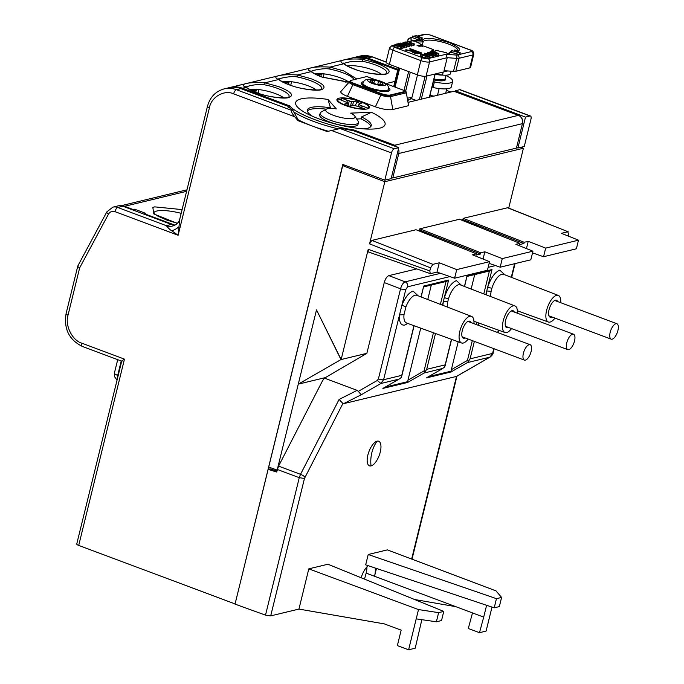 <?xml version="1.0" encoding="UTF-8"?>
<svg xmlns="http://www.w3.org/2000/svg" width="684" height="684" viewBox="0 0 684 684"><rect width="100%" height="100%" fill="white"/><g stroke="black" fill="none" stroke-linecap="round" stroke-linejoin="round"><path stroke-width="1.03" d="M344.702 165.169L342.735 165.648L384.818 181.713L523.414 148.24L520.96 147.291M324.84 377.73L298.275 384.143L277.165 470.088L268.709 467.035L342.735 165.648M523.414 148.24L508.716 208.081M507.357 207.679L568.19 231.791L507.767 207.705L463.179 218.35L524.201 242.298L528.228 241.324L545.67 248.112L578.493 240.187L561.393 233.312L567.788 231.765L568.575 234.484L568.199 236.048M316.512 309.878L340.983 359.579L298.275 384.143L316.512 309.878L341.145 359.545L368.214 249.327L429.817 270.907L430.578 267.82L369.557 243.872L384.818 181.713M369.557 243.872L371.865 240.409L432.887 264.349L439.282 262.801L456.724 269.59L489.547 261.664L472.447 254.79L476.474 253.824L416.043 229.738L371.865 240.409M419.788 228.832L480.809 252.772L484.836 251.797L502.278 258.586L532.939 251.182L515.83 244.316L519.866 243.342L459.434 219.256L419.788 228.832L419.489 230.072L417.864 230.465M463.179 218.35L462.88 219.59L461.247 219.983M340.983 359.579L366.863 353.329L324.49 378.141L357.133 390.359L358.313 391.351L377.32 380.441L378.406 378.936L400.55 288.793A3.95 0.975 13.8 0 0 405.74 289.589L407.587 286.81L449.944 276.584M368.214 249.327L369.001 252.045M432.887 264.349L430.578 267.82M429.817 270.907L430.219 273.617L368.625 252.037M578.493 240.187L576.381 248.796L543.549 256.722L532.52 252.892M532.939 251.182L530.818 259.8L500.166 267.205L489.128 263.366M489.547 261.664L487.427 270.274L454.604 278.208L436.999 272.087L430.604 273.634M545.67 248.112L543.549 256.722M528.228 241.324L526.449 248.583M462.88 219.59L523.893 243.53L524.201 242.298M476.474 253.824L476.167 255.055L480.51 254.012L480.809 252.772M456.724 269.59L454.604 278.208M439.282 262.801L436.999 272.087M419.489 230.072L480.51 254.012M519.866 243.342L519.558 244.581L523.893 243.53M502.278 258.586L500.166 267.205M484.836 251.797L483.058 259.056M416.12 100.411L411.725 98.77L407.938 99.684L407.707 100.625M407.938 99.684A9.208 2.274 -166.2 0 1 408.186 100.445A9.208 2.274 -166.2 0 1 407.758 100.933M340.136 128.532L327.055 131.542L341.231 128.259L340.136 128.532L394.249 148.787L398.746 147.701L391.145 178.644L384.793 180.174L342.812 164.459L235.116 603.81M450.91 92.015L446.396 90.322M517.899 148.026L524.252 146.496L530.946 119.264A3.95 1.65 110.5 0 0 530.468 116.015A3.95 1.65 110.5 0 0 529.997 115.998L525.5 117.084L517.899 148.026L516.719 147.582M234.886 603.861L78.711 545.413A3.95 0.975 -166.2 0 1 76.736 544.019L121.709 361.169M384.793 180.174L391.479 152.942L331.543 130.516M327.055 131.542L297.95 120.64L294.684 116.716C291.837 113.134 290.828 111.022 291.632 110.38L292.735 110.107L298.566 120.495L297.95 120.64M294.684 116.716L233.629 93.862C224.395 89.424 211.176 97.017 209.424 107.781L178.114 235.27L179.747 219.205M78.258 265.683C77.343 266.067 77.805 266.794 79.643 267.88L68.058 315.042C64.672 325.191 72.239 340.581 81.918 343.206L124.462 359.134L78.711 545.413M433.989 96.102A16.604 4.104 -166.2 0 1 429.945 95.35M529.997 115.998L459.751 89.707A3.95 1.65 -69.5 0 1 460.221 89.724L530.468 116.015M122.051 361.135C121.205 361.255 122.008 360.588 124.462 359.134M114.98 211.647A3.95 1.65 -69.5 0 1 117.751 207.483L166.332 225.66C168.409 228.268 170.248 230.004 171.864 230.876L178.114 235.27L114.98 211.647C112.202 210.817 110.03 211.672 108.448 214.203A3.95 1.368 28.2 0 1 106.824 211.895L77.805 265.965L66.083 313.657A3.95 0.975 -166.2 0 0 68.058 315.042M394.249 148.787A3.95 1.65 110.5 0 0 391.479 152.942M386.075 62.133L372.147 56.917A3.95 1.65 -69.5 0 1 372.618 56.934L359.887 56.105A26.308 23.008 76.4 0 1 372.147 56.917L367.65 58.003A26.308 23.008 -103.6 0 0 355.398 57.191A26.308 23.008 -103.6 0 0 354.628 57.388M367.65 58.003L397.926 69.34M459.751 89.707L455.253 90.792L455.057 91.605M455.253 90.792L525.5 117.084M398.746 147.701L353.055 130.601A57.217 14.133 13.8 0 1 341.231 128.259M233.629 93.862A3.95 1.65 -69.5 0 1 236.399 89.707A26.308 23.008 -103.6 0 0 224.138 88.886L228.636 87.8A26.308 23.008 -103.6 0 1 240.888 88.621L287.699 106.14A57.217 14.133 13.8 0 0 292.735 110.107M171.864 230.876A13.15 5.575 164.5 0 0 178.618 226.994M174.916 225.113A13.15 11.5 76.4 0 1 171.445 224.429L122.863 206.243A10.525 9.2 -103.6 0 0 117.964 205.918L112.851 207.158A10.525 9.2 -103.6 0 1 117.751 207.483L122.863 206.243M177.421 223.189A23.017 5.686 13.8 0 0 174.805 222.591M134.261 210.51L134.586 209.201L145.778 213.391L144.384 213.724A1.317 0.547 -69.5 0 0 143.905 214.126M182.106 209.603L154.746 206.867L152.857 207.397L153.729 213.895L177.259 223.352M134.586 209.201L133.192 209.535L124.556 206.303A9.867 8.627 -103.6 0 0 121.222 205.807M132.713 209.937A1.317 0.547 -69.5 0 1 133.192 209.535M531.135 351.465A8.217 3.429 110.5 0 0 530.143 344.702A8.217 3.429 110.5 0 0 523.388 353.337A8.217 3.429 110.5 0 0 524.38 360.1A8.217 3.429 110.5 0 0 531.135 351.465M371.985 82.627L372.541 80.361A1.975 0.487 13.8 0 0 374.396 80.524A1.975 0.487 13.8 0 0 374.481 80.498L373.84 83.115M372.541 80.361A2.249 0.556 13.8 0 0 370.164 80.344A2.249 0.556 13.8 0 0 370.6 80.832A1.975 0.487 -166.2 0 1 370.993 81.251A1.975 0.487 -166.2 0 1 370.754 81.405A1.975 0.487 -166.2 0 1 370.642 81.43A2.249 0.556 13.8 0 0 370.249 81.635A2.249 0.556 13.8 0 0 372.712 82.798A1.975 0.487 -166.2 0 1 374.687 83.542A2.249 0.556 13.8 0 0 376.602 84.312A2.249 0.556 13.8 0 0 378.594 84.474A2.249 0.556 13.8 0 0 378.697 84.44A1.975 0.487 -166.2 0 1 380.637 84.585A2.249 0.556 13.8 0 0 382.749 84.773A2.249 0.556 13.8 0 0 383.014 84.594A2.249 0.556 13.8 0 0 382.578 84.115A1.975 0.487 -166.2 0 1 382.194 83.696A1.975 0.487 -166.2 0 1 382.536 83.516A2.249 0.556 13.8 0 0 382.664 83.491A2.249 0.556 13.8 0 0 382.929 83.311A2.249 0.556 13.8 0 0 380.466 82.14A1.975 0.487 -166.2 0 1 378.491 81.405A2.249 0.556 13.8 0 0 376.465 80.609A2.249 0.556 13.8 0 0 374.481 80.498M367.65 108.841L367.838 108.115A15.783 3.899 13.8 0 0 368.505 107.32A15.783 3.899 13.8 0 0 358.946 101.164A15.783 3.899 13.8 0 0 341.521 98.265L341.068 99.95M367.838 108.115L362.768 106.217L361.032 107.414M343.787 104.319L347.241 103.216L347.335 102.651L346.925 105.49L347.335 102.651L338.52 98.992A15.783 3.899 13.8 0 0 337.853 99.787A15.783 3.899 13.8 0 0 347.412 105.943A15.783 3.899 13.8 0 0 364.837 108.841L354.859 105.464L348.66 106.148L344.026 104.327M358.228 106.396L359.109 103.891L359.023 104.455L360.297 105.233L359.741 106.935M360.297 105.233L362.768 106.217M341.521 98.265L351.499 101.642L357.698 100.958L355.201 105.541M359.109 103.891L362.571 102.788L357.698 100.958M346.591 100.163L348.37 104.669L349.242 101.095M348.207 105.926L348.37 104.669M351.499 101.642L350.627 105.789M353.372 101.736L352.688 105.421M359.023 104.455L358.331 106.43M617.917 330.509A8.217 3.429 110.5 0 0 616.925 323.746A8.217 3.429 110.5 0 0 610.171 332.381A8.217 3.429 110.5 0 0 611.163 339.144A8.217 3.429 110.5 0 0 617.917 330.509M433.092 51.112L433.22 49.573L423.806 46.05L433.288 49.547L431.51 50.967L432.981 51.403M450.508 52.104L451.944 51.317M451.243 51.898L448.148 54.387M459.913 54.361L460.298 52.813L455.057 49.941L454.501 50.077L456.142 50.949L454.552 51.334L452.064 50.659L459.699 52.95L459.323 54.498L471.327 51.599A2.633 2.3 76.4 0 1 472.96 54.917A6.575 1.624 13.8 0 0 473.747 54.387L470.558 67.383A6.575 1.624 -166.2 0 1 469.771 67.913L472.96 54.917L459.015 58.285L455.826 71.281A6.575 1.624 13.8 0 1 453.526 71.375L444.027 70.683L447.216 57.687L445.917 54.292L450.329 54.737L449.268 53.506L448.259 53.942M417.351 42.075L423.097 41.844L422.259 45.229L416.419 41.485L411.469 40.715L410.776 39.937L414.478 40.484L422.165 40.176L423.097 41.844A17.758 4.386 13.8 0 1 425.217 40.467A17.758 4.386 13.8 0 1 445.113 42.887A17.758 4.386 13.8 0 1 457.579 50.334L456.254 50.915M453.526 71.375L456.715 58.379L447.216 57.687L429.552 61.953L426.055 76.189L447.729 70.948M426.055 76.189A6.575 1.624 -166.2 0 1 417.36 74.838L420.857 60.602L392.864 50.129L389.376 64.364L417.36 74.838M389.376 64.364A6.575 1.624 -166.2 0 1 386.084 62.047L389.581 47.812A6.575 1.624 13.8 0 0 392.864 50.129A2.633 1.094 -69.5 0 1 394.719 47.358L422.703 57.832A2.633 1.094 110.5 0 0 420.857 60.602A6.575 1.624 13.8 0 0 429.552 61.953A2.633 2.3 -103.6 0 0 427.919 58.636L445.917 54.292M417.505 74.889L412.042 97.154L407.296 98.299M448.986 54.515L447.883 54.344L446.361 52.659L435.768 50.283L434.366 51.394M423.806 46.05L418.899 46.247L417.052 45.358L422.242 45.221M416.419 41.485L421.96 45.161L422.55 46.367M412.042 97.154L410.126 99.154M455.826 71.281L469.771 67.913M408.271 41.639L411.212 41.305L408.878 41.869M450.234 54.609L456.006 55.028L459.323 54.498L451.132 52.343L451.508 50.796M419.933 38.432L419.027 40.108L412.315 37.586L412.691 36.047L419.412 38.56L417.18 37.398L418.993 36.962L422.267 37.868L421.891 39.416L419.805 38.954M413.187 51.129L414.564 50.821L409.545 48.94L410.417 48.735L421.609 52.924L418.924 53.574L413.829 52.942L412.461 51.42L405.142 50.009L406.142 49.761L413.187 51.129L412.845 52.514M412.093 51.745L412.461 51.42L412.281 52.138M404.714 42.331L405.304 41.963L408.485 43.16L410.297 42.716L407.638 41.399L414.359 43.913L413.974 45.46L411.888 45.007M410.827 44.032L411.075 43.006L409.263 43.443L412.016 44.477L411.64 46.025L409.536 45.563M400.824 43.254L405.518 43.186L403.868 42.305L404.424 42.177L409.665 45.041L409.288 46.589L407.04 46.298M429.962 52.249L430.621 51.702L433.109 52.377L434.699 51.993L433.049 51.12L433.613 50.984L438.846 53.856L438.47 55.404L436.221 55.105M427.645 58.063L428.517 56.216L427.645 58.063L422.43 57.2C420.386 56.404 419.831 55.84 420.763 55.49M429.056 56.567L428.483 56.353M424.516 53.181L430.988 55.276L432.955 55.276L432.57 56.823L429.663 57.524L428.885 57.234L429.27 55.686L430.458 55.404L424.516 53.181L424.277 54.173M428.928 53.019L429.048 52.565L434.049 55.011L433.665 56.558L432.647 56.498M429.415 54.686L429.663 53.694C427.765 53.01 427.252 52.531 428.141 52.249L436.383 54.446L436.007 55.994L433.921 55.541M396.729 47.581L397.113 46.033C394.959 45.229 394.394 44.665 395.438 44.349L396.763 44.024L403.483 46.538L403.107 48.085L401.081 48.513L396.729 47.581C394.574 46.777 394.018 46.213 395.053 45.896M397.507 44.298L398.182 43.682L404.971 45.127L400.482 43.126L407.202 45.64L406.826 47.187L404.671 46.982M406.27 47.324L406.647 45.777L399.858 44.332L404.868 46.204L404.483 47.752L403.218 47.606M416.642 42.109L414.478 40.484M419.412 38.56L419.027 40.108M418.993 36.962L418.736 37.979M421.746 37.996L421.37 39.544M422.267 37.868L415.556 35.354L418.215 36.671L416.402 37.107L412.691 36.047M454.501 50.077L454.21 51.24M414.359 51.668L414.564 50.821M409.28 50.462L409.169 50.898M406.142 49.761L406.031 50.206M410.417 48.735L410.297 49.222M407.117 41.527L406.86 42.545M411.11 46.153L411.494 44.605L404.774 42.092M412.016 44.477L411.494 44.605M413.452 45.589L413.829 44.041L411.075 43.006M414.359 43.913L413.829 44.041M403.868 42.305L403.586 43.477M408.699 46.734L409.075 45.187L400.884 43.032M409.665 45.041L409.075 45.187M433.049 51.12L432.767 52.283M437.88 55.541L438.256 53.993L430.065 51.839M438.846 53.856L438.256 53.993M422.815 55.652C420.763 54.857 420.207 54.292 421.139 53.942L426.26 54.771C428.389 55.575 428.979 56.165 428.03 56.515L422.815 55.652L422.43 57.2M420.284 55.797L421.139 53.942M429.663 57.524L430.039 55.977L429.27 55.686M432.955 55.276L430.039 55.977M435.477 56.122L435.862 54.575L432.04 53.147L428.697 52.754M436.383 54.446L435.862 54.575M427.286 54.07L428.141 52.249M433.143 56.686L433.528 55.139L429.663 53.694M434.049 55.011L433.528 55.139M394.471 46.213L395.438 44.349M400.054 48.47L400.439 46.922L397.113 46.033M401.081 48.513L401.457 46.965L400.439 46.922M403.483 46.538L401.457 46.965M399.96 43.254L399.772 44.024M403.962 47.88L404.338 46.332L397.626 43.819M404.868 46.204L404.338 46.332M407.202 45.64L406.647 45.777M415.026 35.483L414.778 36.5M459.699 52.95L460.298 52.813M458.16 52.027L455.493 51.582L456.758 51.274L458.1 52.283M408.596 44.828L406.134 43.511L404.86 43.819L408.596 44.828M437.777 53.634L435.315 52.317L434.041 52.625L437.777 53.634M427.252 56.233L423.345 55.524L421.917 54.233L425.73 54.891C427.397 55.498 427.91 55.943 427.252 56.233L427.577 56.02M397.652 45.913L395.848 45.016L397.019 44.443L402.183 46.375L400.679 46.657L397.652 45.913M395.848 45.016L396.25 44.631L396.104 45.212M456.613 51.89L456.758 51.274M414.547 53.19L414.196 51.71L415.855 51.309L419.446 52.651L419.241 53.497M413.401 52.779L414.196 51.71M419.446 52.651L414.666 52.719M406.134 43.511L405.98 44.118M435.315 52.317L435.161 52.933M425.73 54.891L425.422 56.139M397.019 44.443L396.746 45.546M574.526 340.991A8.217 3.429 110.5 0 0 573.534 334.228A8.217 3.429 110.5 0 0 566.779 342.864A8.217 3.429 110.5 0 0 567.771 349.627A8.217 3.429 110.5 0 0 574.526 340.991M371.036 465.915A13.15 5.489 110.5 0 0 380.27 452.039A13.15 5.489 110.5 0 0 377.115 441.163A13.15 5.489 110.5 0 0 367.872 455.031A13.15 5.489 110.5 0 0 371.036 465.915A34.2 29.908 -103.6 0 1 371.839 452.697A34.2 29.908 76.4 0 1 377.115 441.163M473.935 323.669A14.21 5.925 110.5 0 0 471.532 316.376A14.21 5.925 110.5 0 0 459.836 331.287A14.21 5.925 110.5 0 0 461.572 342.983A14.21 5.925 110.5 0 0 468.172 339.067M413.965 325.687L401.773 375.345L383.596 379.731L399.533 314.862L404.005 314.666L405.937 306.825L401.884 305.278L399.533 314.862C399.046 322.155 400.764 325.567 404.697 325.088L407.767 323.438M560.718 302.713A14.21 5.925 110.5 0 0 558.306 295.42A14.21 5.925 110.5 0 0 556.588 295.351A14.21 5.925 110.5 0 0 546.61 310.331A14.21 5.925 110.5 0 0 548.354 322.027A14.21 5.925 110.5 0 0 550.021 322.087A14.21 5.925 110.5 0 0 554.955 318.111M503.612 274.352L503.629 274.352A14.766 6.165 110.5 0 0 501.842 274.275A14.766 6.165 110.5 0 0 491.864 288.383L491.146 291.316A14.766 6.165 110.5 0 0 490.693 296.565M517.326 313.187A14.21 5.925 110.5 0 0 514.924 305.902A14.21 5.925 110.5 0 0 513.205 305.825A14.21 5.925 110.5 0 0 503.227 320.813A14.21 5.925 110.5 0 0 504.963 332.509A14.21 5.925 110.5 0 0 506.639 332.561A14.21 5.925 110.5 0 0 511.564 328.585M514.924 305.902L460.238 284.835A14.766 6.165 110.5 0 0 458.451 284.758A14.766 6.165 110.5 0 0 448.473 298.865L447.755 301.789A14.766 6.165 110.5 0 0 447.302 307.048M465.12 337.922A9.046 3.771 -69.5 0 1 463.376 338.144A9.046 3.771 -69.5 0 1 462.264 330.705A9.046 3.771 -69.5 0 1 469.711 321.206A9.046 3.771 -69.5 0 1 470.883 322.523M551.894 316.966A9.046 3.771 -69.5 0 1 550.15 317.188A9.046 3.771 -69.5 0 1 549.047 309.749A9.046 3.771 -69.5 0 1 556.494 300.25A9.046 3.771 -69.5 0 1 557.657 301.567M508.511 327.448A9.046 3.771 -69.5 0 1 506.767 327.67A9.046 3.771 -69.5 0 1 505.656 320.223A9.046 3.771 -69.5 0 1 513.103 310.733A9.046 3.771 -69.5 0 1 514.274 312.049M491.864 288.383A3.292 0.504 16.4 0 0 487.632 287.391L486.751 290.974L491.146 291.316M467.052 276.421L490.325 270.804L492.01 269.564L467.095 275.584L464.573 286.502M458.212 341.761L451.354 369.668L467.446 360.434L468.514 361.186L467.36 362.614L489.881 357.168L456.502 376.414L343.505 403.697L361.246 394.762L358.313 391.351M493.762 348.643L492.591 353.406L470.079 358.844L468.514 361.186M401.773 375.345L401.32 377.414L399.507 378.868L383.416 388.119M448.473 298.865A3.292 0.504 16.4 0 0 444.241 297.865L448.619 280.047L423.704 286.057L421.182 296.984M448.619 280.047L446.943 281.278L423.661 286.904M461.503 285.322L456.433 280.628C451.5 282.595 447.439 288.349 444.241 297.865L443.36 301.447L447.755 301.789M420.737 328.149L407.963 380.15L424.054 370.916L425.132 371.668L423.969 373.088L442.899 368.385L426.807 377.645M451.44 339.307L445.164 364.863L426.688 369.326L425.132 371.668M426.559 377.807L442.454 368.625L444.711 366.932L445.164 364.863M474.713 274.575L471.156 289.041M416.744 268.897L388.871 275.626C386.905 276.473 385.366 278.79 384.246 282.569L366.863 353.329M431.322 285.048L427.765 299.515M426.286 377.944L451.064 371.959L451.354 369.668M456.502 376.414L411.648 559.05M443.762 611.402L441.513 620.559L436.375 621.799L438.624 612.642L443.762 611.402L327.935 564.232L308.809 568.849L298.934 609.076L270.702 615.891L304.457 478.475L342.906 403.492L343.505 403.697M376.465 568.438L374.541 576.261A14.8 6.173 110.5 0 0 375.165 568.002M368.137 565.659A14.8 6.173 110.5 0 0 361.118 577.741M501.594 597.431L499.346 606.588L494.207 607.837L365.683 564.839L368.223 554.502L387.349 549.885L495.977 590.865L501.594 597.431L496.456 598.671L368.223 554.502M361.246 394.762L380.877 383.493L399.063 379.107L382.895 388.426L407.673 382.442L407.963 380.15M342.906 403.492L339.11 399.439L357.133 390.359M276.934 471.011L270.137 468.891L268.137 469.378L235.031 604.126L265.512 615.13L299.267 477.68L304.457 478.475M366.915 568.199L365.589 568.515M324.49 378.141L322.583 380.689L278.576 466.112L276.687 472.028L268.137 469.378M270.702 615.891L265.512 615.13M298.934 609.076L384.288 623.885L401.166 630.152L397.361 645.619L408.613 649.8L418.497 609.572L308.809 568.849M438.624 612.642L418.497 609.572M436.375 621.799L416.214 618.858M408.613 649.8L415.222 648.201L421.84 619.678M366.94 566.848A14.8 6.173 -69.5 0 1 366.145 573.115L472.499 612.924L468.292 628.493L479.493 632.683L483.699 617.113L472.499 612.924M486.598 605.289L483.699 617.113M491.993 607.093L486.093 631.084L479.493 632.683M366.145 573.115L364.521 579.126M414.547 599.5L455.706 606.64M496.456 598.671L494.207 607.837M288.742 97.034L288.768 97.008A22.29 5.506 -166.2 0 0 277.242 88.287A22.29 5.506 -166.2 0 0 264.802 84.859C263.169 84.055 254.704 84.38 248.831 86.039L246.078 86.971M371.463 112.279A46.033 11.372 -166.2 0 1 379.552 128.207A46.033 11.372 -166.2 0 1 369.027 129.105A46.033 11.372 -166.2 0 1 307.757 114.057A46.033 11.372 -166.2 0 1 301.182 98.872A46.033 11.372 -166.2 0 1 328.004 99.462L336.306 108.918A15.125 3.736 13.8 0 0 327.491 108.722A15.125 3.736 13.8 0 0 326.388 109.124A15.125 3.736 13.8 0 0 334.476 115.707A15.125 3.736 13.8 0 0 353.243 118.358A15.125 3.736 13.8 0 0 354.799 116.1A15.125 3.736 13.8 0 0 350.584 113.125L371.463 112.279L361.52 116.964A32.883 8.123 -166.2 0 1 371.232 125.719A32.883 8.123 -166.2 0 1 367.291 128.344A32.883 8.123 -166.2 0 1 363.708 128.874M354.799 116.1L358.125 121.213A19.733 4.873 -166.2 0 1 358.467 122.581A19.733 4.873 -166.2 0 1 356.099 124.155A19.733 4.873 -166.2 0 1 333.937 121.453A19.733 4.873 -166.2 0 1 320.146 113.168A19.733 4.873 -166.2 0 1 321.07 112.116L326.388 109.124M312.579 116.323A32.883 8.123 -166.2 0 1 307.373 110.03A32.883 8.123 -166.2 0 1 311.314 107.397A32.883 8.123 -166.2 0 1 330.466 107.815L328.004 99.462M367.453 108.893A16.767 4.138 -166.2 0 1 348.618 106.593A16.767 4.138 -166.2 0 1 336.896 99.556A16.767 4.138 -166.2 0 1 338.905 98.214A16.767 4.138 -166.2 0 1 357.741 100.514A16.767 4.138 -166.2 0 1 369.463 107.55A16.767 4.138 -166.2 0 1 367.453 108.893M337.101 100.591A16.767 4.138 -166.2 0 1 337.725 100.283M358.467 122.581L358.006 124.437A19.733 4.873 -166.2 0 1 355.637 126.01A19.733 4.873 -166.2 0 1 333.484 123.308A19.733 4.873 -166.2 0 1 319.684 115.023L320.146 113.168M326.319 109.166A32.883 8.123 13.8 0 0 310.861 109.252A32.883 8.123 13.8 0 0 307.364 111.013M361.52 116.964L361.058 118.828L356.689 118.999M370.788 126.591A32.883 8.123 13.8 0 0 361.058 118.828M397.712 70.213L366.102 58.379L362.486 59.251C345.822 58.183 335.801 60.594 343.684 63.792L329.944 67.109C313.281 66.049 303.26 68.46 311.143 71.649L297.403 74.975C280.739 73.906 270.719 76.317 278.602 79.515L279.619 79.917L278.234 78.754L278.525 79.395M278.619 79.113L281.372 78.181C288.828 76.557 294.154 76.163 297.343 76.993A22.29 5.506 -166.2 0 1 309.784 80.421A22.29 5.506 -166.2 0 1 321.3 89.151C321.651 90.827 302.131 90.126 289.76 84.944C281.252 81.678 279.696 79.951 279.619 79.917M348.934 82.328L322.019 77.078C317.145 75.3 313.52 73.487 311.143 71.649L312.161 72.059L310.775 70.897L311.066 71.538M311.16 71.256L313.913 70.324C321.369 68.699 326.696 68.306 329.885 69.135A22.29 5.506 -166.2 0 1 342.325 72.564A22.29 5.506 -166.2 0 1 354.055 79.635M381.407 74.308A19.733 4.873 13.8 0 0 373.173 70.076A19.733 4.873 13.8 0 0 347.429 65.963M388.563 87.834A14.8 3.651 -166.2 0 1 389.974 90.023A14.8 3.651 -166.2 0 1 388.196 91.211A14.8 3.651 -166.2 0 1 371.583 89.176A14.8 3.651 -166.2 0 1 361.229 82.961A14.8 3.651 -166.2 0 1 363.007 81.781A14.8 3.651 -166.2 0 1 363.495 81.678M297.343 76.993L297.403 74.975L311.152 78.763C323.361 83.619 326.875 87.236 321.702 89.595C317.282 91.451 299.72 88.946 289.469 84.936C284.595 83.157 280.97 81.353 278.602 79.515L264.862 82.832C248.198 81.764 238.177 84.175 246.052 87.372L242.444 88.245L289.939 106.02C295.514 113.835 329.731 126.643 353.919 129.969L394.694 145.23L518.352 115.365L453.979 91.271L408.015 102.369M375.396 106.807L380.86 95.127A7.302 1.804 13.8 0 0 390.521 96.624A2.633 2.3 -103.6 0 0 390.102 95.555L405.911 91.733A2.633 2.3 76.4 0 1 406.322 92.81L408.596 105.678L392.796 109.5A13.15 3.249 -166.2 0 1 375.396 106.807L347.412 96.324A13.15 3.249 -166.2 0 1 341.042 91.314L349.336 81.875A7.302 1.804 13.8 0 0 352.867 84.654L347.412 96.324M405.911 91.733L406.039 91.203L385.785 83.628L394.967 81.396M362.426 61.278L362.486 59.251L376.243 63.048C388.444 67.904 391.958 71.512 386.785 73.872C382.365 75.736 364.803 73.231 354.56 69.221C349.686 67.442 346.061 65.63 343.684 63.792L344.702 64.202C344.779 64.228 346.335 65.963 354.842 69.221C367.214 74.411 386.734 75.103 386.392 73.427L386.392 73.427A22.29 5.506 -166.2 0 0 375.567 64.963A22.29 5.506 -166.2 0 0 374.866 64.706A22.29 5.506 -166.2 0 0 362.426 61.278L351.388 61.44L343.701 63.398M329.885 69.135L329.944 67.109L343.701 70.905L356.757 78.985M249.805 89.536A19.733 4.873 -166.2 0 1 267.418 91.169A19.733 4.873 -166.2 0 1 283.774 97.88M330.321 108.423L330.466 107.815M340.606 99.77A16.767 4.138 -166.2 0 1 341.128 99.753M368.385 107.815A16.767 4.138 -166.2 0 1 368.796 108.371M289.939 106.02L288.221 107.542M353.619 130.806L353.919 129.969M316.316 90.023A19.733 4.873 13.8 0 0 299.96 83.303A19.733 4.873 13.8 0 0 282.347 81.678M348.857 82.165A19.733 4.873 13.8 0 0 332.501 75.445A19.733 4.873 13.8 0 0 314.888 73.821M328.337 131.234A55.9 13.808 -166.2 0 1 298.104 119.768M350.259 80.883A6.575 1.624 13.8 0 0 353.551 83.2L353.423 83.73L381.407 94.204A2.633 1.094 110.5 0 0 380.86 95.127L352.867 84.654A2.633 1.094 -69.5 0 1 353.423 83.73A6.575 1.624 -166.2 0 1 350.131 81.413L350.259 80.883A6.575 1.624 13.8 0 1 351.054 80.361L366.855 76.54L375.473 79.771M390.231 95.025L390.102 95.555A6.575 1.624 -166.2 0 1 381.407 94.204L381.535 93.674A6.575 1.624 13.8 0 0 390.231 95.025L406.039 91.203M397.344 153.396L398.772 153.515L392.77 177.96L516.429 148.095L522.431 123.65L398.772 153.515A6.575 5.754 -103.6 0 0 398.421 149.001M321.591 73.624L317.077 74.932M323.318 77.446L324.054 73.872M289.05 81.481L284.535 82.79M290.777 85.303L291.512 81.729M256.509 89.347L251.994 90.656M258.236 93.161L258.971 89.587M353.551 83.2L381.535 93.674M518.72 115.51A1.642 0.684 110.5 0 0 518.549 115.374A1.642 0.684 110.5 0 0 518.352 115.365A6.575 5.754 76.4 0 1 522.431 123.65L516.429 148.095M392.77 177.96L391.342 177.84M318.274 75.479L322.942 73.744M321.215 74.77L320.882 76.548M285.724 83.337L290.401 81.61M288.674 82.627L288.34 84.414M253.183 91.194L257.859 89.467M256.132 90.485L255.799 92.272M446.054 75.18L445.224 78.566A12.492 3.087 -166.2 0 1 443.728 79.566A12.492 3.087 -166.2 0 1 435.905 79.318A12.492 3.087 -166.2 0 1 433.972 78.951M451.098 71.196L450.517 73.556A16.442 4.061 -166.2 0 1 448.542 74.872A16.442 4.061 -166.2 0 1 442.462 75.086L443.206 72.042M445.275 78.344L445.506 79.062A13.022 3.215 -166.2 0 1 435.811 80.336A13.022 3.215 -166.2 0 1 433.733 79.942M437.512 95.247L439.154 88.544M442.462 75.086L435.469 73.915M433.519 80.797L434.391 81.952A20.383 5.036 13.8 0 0 452.68 81.31A20.383 5.036 13.8 0 0 445.959 75.565M452.68 81.31L451.312 86.877A20.383 5.036 -166.2 0 1 433.023 87.526L434.391 81.952M433.023 87.526L432.151 86.364M345.728 82.106L348.361 81.781M108.448 214.203L79.643 267.88M121.649 361.143L82.396 346.455A3.95 1.65 -69.5 0 1 81.918 343.206M171.445 224.429L166.332 225.66A13.15 11.5 -103.6 0 0 172.411 226.079C180.208 222.984 179.003 219.761 179.712 219.342L207.449 106.396A3.95 0.975 13.8 0 0 209.424 107.781M240.888 88.621L236.399 89.707L291.632 110.38M118.118 375.533L117.699 375.379L121.23 360.99M172.411 226.079A13.15 11.5 -103.6 0 0 172.453 226.071A13.15 11.5 -103.6 0 0 179.482 220.368M117.366 378.594A6.575 2.745 -69.5 0 1 117.699 375.379A6.575 1.624 -166.2 0 1 114.408 373.062L117.699 359.664M181.183 213.34A25.547 6.31 13.8 0 0 156.747 211.031A25.547 6.31 13.8 0 0 153.678 213.1M186.595 191.323L124.556 206.303A1.317 0.547 -69.5 0 0 124.078 206.705M174.796 225.113L144.384 213.724M380.466 82.14L379.911 84.431M382.578 84.115L382.407 84.816M370.506 81.995L370.642 81.43M388.452 89.322C388.957 87.013 387.931 85.021 385.366 83.345C378.979 80.011 372.823 78.694 366.915 79.412C364.88 79.917 363.546 81.122 362.905 83.046A13.15 3.249 13.8 0 0 369.48 87.68A13.15 3.249 13.8 0 0 386.87 90.374A13.15 3.249 13.8 0 0 388.452 89.322L387.973 91.254M384.425 85.406C382.818 86.064 378.765 85.44 372.25 83.516C367.419 81.191 366.256 79.866 368.753 79.541C370.36 78.874 374.422 79.506 380.928 81.422C385.759 83.747 386.922 85.073 384.425 85.406M377.73 84.5L378.491 81.405M356.578 102.19A13.27 3.275 -166.2 0 1 360.297 103.506M405.663 91.066L410.297 72.196M435.058 74.009L429.355 97.222M421.293 99.163L426.996 75.958M456.861 50.958C462.033 50.274 459.622 47.529 449.619 42.716C436.136 38.74 427.722 37.432 424.396 38.808L422.165 40.176M399.687 68.22L395.053 87.09M404.013 90.45L408.647 71.581M425.106 76.309L419.377 99.633M473.747 54.387C473.721 51.796 472.516 50.3 470.147 49.906A2.633 1.094 110.5 0 0 469.831 49.898L430.646 35.226A2.633 1.094 -69.5 0 1 430.963 35.243C427.372 34.226 425.123 33.926 424.2 34.337A2.633 2.3 76.4 0 1 425.431 34.422L417.915 36.235M407.929 41.51L407.844 39.954A6.575 1.624 13.8 0 0 407.835 40.082A2.633 2.539 -3.9 0 1 411.007 38.184L411.127 39.963M394.694 45.289L393.214 45.648A2.633 2.3 -103.6 0 0 391.992 45.563L389.581 47.812M403.671 43.126L402.936 43.297M412.315 37.586L411.007 38.184M471.327 51.599A3.95 0.975 13.8 0 0 469.831 49.898M430.646 35.226A3.95 0.975 13.8 0 0 425.431 34.422M435.699 50.3L446.455 52.728M427.919 58.636A3.95 0.975 -166.2 0 1 422.703 57.832M411.152 40.356L411.212 41.305M393.214 45.648A3.95 0.975 13.8 0 0 394.719 47.358M456.006 55.028A2.633 1.445 94.2 0 1 456.715 58.379A6.575 1.624 13.8 0 0 459.015 58.285A2.633 2.3 -103.6 0 0 457.382 54.968M407.929 39.792A6.575 1.624 13.8 0 0 407.844 39.954L410.255 37.706A2.633 2.3 -103.6 0 1 411.486 37.791M413.666 51.044L413.256 52.719M431.792 54.164L432.04 53.147M401.833 48.393L402.209 46.845M417.437 53.745L417.599 53.096M280.637 97.821L283.279 97.496M313.187 89.963L315.82 89.638M471.532 316.376L416.847 295.308A14.766 6.165 110.5 0 0 415.06 295.231A14.766 6.165 -69.5 0 0 405.937 306.825M404.005 314.666A14.766 6.165 110.5 0 0 406.493 322.976L406.724 322.942M504.886 274.84L499.824 270.146C494.891 272.121 490.83 277.866 487.632 287.391L492.01 269.564M485.837 294.693L486.751 290.974L486.23 294.847M470.079 358.844L474.371 341.384M478.313 325.31L478.877 323.028M514.625 263.708L511.29 277.302M498.32 330.098L497.713 332.569M488.145 267.358L495.498 265.58M418.112 295.796L413.05 291.102C408.87 292.59 405.15 297.309 401.884 305.278L405.74 289.589M423.704 286.057L421.036 296.924M442.445 305.175L443.36 301.447L442.839 305.329M426.688 369.326L435.486 333.51M467.095 275.584L464.427 286.442M467.446 360.434L472.311 340.615M476.261 324.541L476.816 322.284M483.785 293.906L489.411 271.026M492.591 353.406L489.881 357.168A3.95 1.872 60 0 0 490.12 357.074C492.206 355.244 493.19 353.919 493.07 353.098A3.95 0.975 -166.2 0 1 492.591 353.406M407.587 286.81A3.95 3.454 -103.6 0 0 405.167 281.851L440.53 273.309M377.32 380.441L380.877 383.493L383.596 379.731A3.95 0.975 -166.2 0 1 378.406 378.936M424.054 370.916L433.425 332.757M440.393 304.38L446.019 281.5M451.064 371.959L467.36 362.614M407.673 382.442L423.969 373.088M388.871 275.626L405.167 281.851C403.218 282.68 401.67 284.997 400.55 288.793L384.246 282.569M428.654 376.593L451.201 371.156M385.272 387.076L407.809 381.629M278.576 466.112L300.524 474.328L339.11 399.439M304.961 477.141A3.95 0.975 -152.7 0 0 300.524 474.328L299.267 477.68L277.319 469.463M288.768 97.008C289.11 98.684 269.59 97.992 257.218 92.802C248.711 89.536 247.155 87.808 247.078 87.783L246.052 87.372C248.429 89.211 252.054 91.015 256.928 92.802C267.034 96.76 284.587 99.3 289.05 97.479C294.377 95.144 290.897 91.528 278.61 86.62L264.862 82.832L264.802 84.859M241.717 88.929A1.642 0.684 -69.5 0 1 242.444 88.245A26.308 23.008 -103.6 0 0 230.183 87.432A26.308 23.008 -103.6 0 0 229.414 87.629L353.842 57.567A26.308 23.008 76.4 0 1 366.102 58.379A1.642 0.684 -69.5 0 1 366.299 58.388A1.642 0.684 -69.5 0 1 366.453 58.508M406.322 92.81L390.521 96.624L392.796 109.5M397.353 147.18A6.575 5.754 -103.6 0 0 394.694 145.23A1.642 0.684 110.5 0 0 393.975 145.914M293.59 111.825A55.9 13.808 13.8 0 0 338.418 128.908M442.659 75.095A12.492 3.087 -166.2 0 1 437.059 74.607A12.492 3.087 -166.2 0 1 435.127 74.24M345.104 82.063L348.242 81.695M386.101 61.987L372.618 56.934M82.396 346.455C69.127 339.905 63.689 328.97 66.083 313.657M207.449 106.396C209.979 97.179 215.546 91.34 224.138 88.886M355.398 57.191L359.887 56.105M114.408 373.062L114.579 376.756L117.015 380.013M106.824 211.895L112.851 207.158M186.963 189.819L120.94 205.764M177.361 223.249L167.084 220.18L157.619 216.007L153.524 212.886M467.941 321.42L530.143 344.702M462.179 336.819L524.38 360.1M381.92 84.807L382.194 83.696M370.762 82.157L370.993 81.251M362.905 83.046L362.426 84.978M368.172 108.679L368.505 107.32M337.52 101.146L337.853 99.787M344.035 104.327L348.917 106.157M554.715 300.464L616.925 323.746M548.953 315.863L611.163 339.144M450.893 51.471L448.567 53.369M393.693 86.586L398.327 67.716M394.343 86.834L398.986 67.964M429.492 97.188L435.195 73.975M470.147 49.906L430.963 35.243M407.014 41.938L405.928 42.203M403.765 42.724L402.201 43.101M399.858 43.665L399.037 43.87M394.796 44.887L391.992 45.563M424.2 34.337L417.3 36.004M412.409 37.193L410.255 37.706M280.021 97.786L283.159 97.41M312.562 89.929L315.7 89.553M511.324 310.946L573.534 334.228M505.561 326.345L567.771 349.627M548.354 322.027L517.335 310.758M504.963 332.509L473.952 321.241M461.572 342.983L406.493 322.976M493.07 353.098L494.13 348.78M498.072 332.706L498.679 330.227M511.649 277.447L515.043 263.605M401.67 376.439L414.119 325.746M445.053 365.983L451.594 339.358M558.306 295.42L503.629 274.352M456.732 376.32L490.12 357.074M412.007 559.187L456.963 376.191M312.161 72.059C312.237 72.094 313.794 73.821 322.301 77.087L349.079 82.157M397.729 70.153L366.299 58.388L353.842 57.567M454.176 91.28L518.549 115.374C521.849 116.99 523.209 119.709 522.627 123.513M247.078 87.783L245.693 86.611L245.992 87.27M344.702 64.202L343.317 63.039L343.616 63.689M349.336 81.875L350.601 80.986M445.677 93.28L446.763 88.826"/></g></svg>
